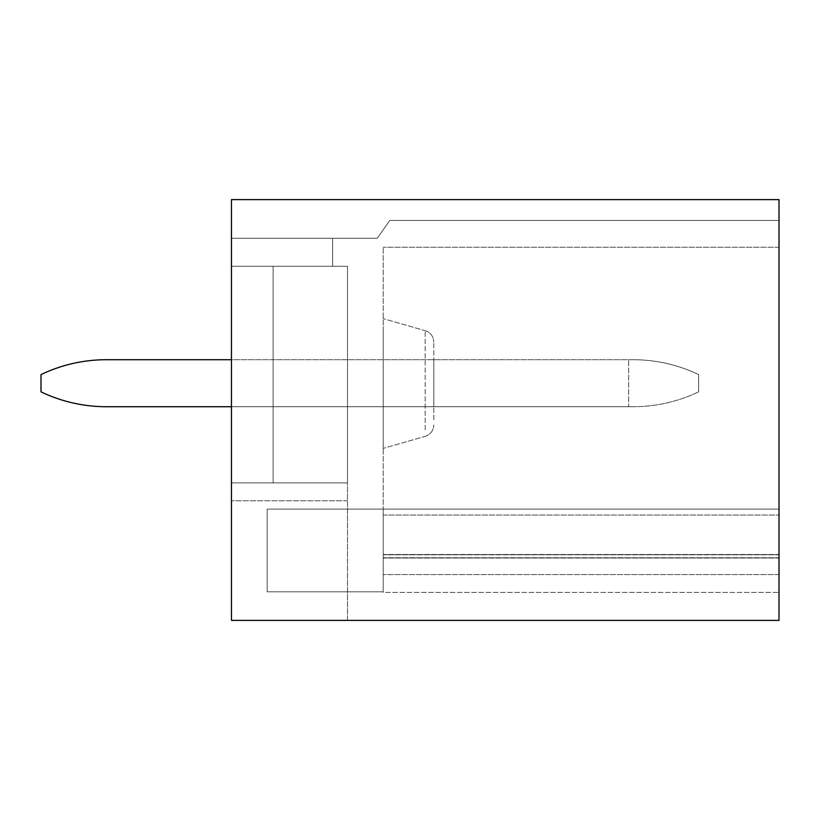 <?xml version="1.0" encoding="UTF-8"?>
<svg xmlns="http://www.w3.org/2000/svg" width="820" height="820" viewBox="0 0 820 820"><rect width="100%" height="100%" fill="white"/><g stroke="black" fill="none" stroke-linecap="round" stroke-linejoin="round"><path stroke-width="0.61" stroke-dasharray="4.1 3.07" d="M779 199.608L231.455 199.608L231.455 620.391L779 620.391L779 199.608L231.455 199.608L779 199.608L231.455 199.608L779 199.608L779 220.436L779 199.608M779 509.097L779 247.22L779 592.419L779 247.22L779 509.097L383.217 509.097L383.217 247.22L383.217 591.825L383.217 509.097L779 509.097L267.166 509.097L267.166 591.825L267.166 509.097L267.166 591.825L267.166 509.097L383.217 509.097L383.217 247.22L383.217 591.825L267.166 591.825L383.217 591.825L383.217 509.097L779 509.097L267.166 509.097L779 509.097M231.455 620.391L347.506 620.391L347.506 482.908L231.455 482.908L231.455 500.764L231.455 266.264L332.633 266.264L332.633 238.292L332.633 266.264L332.633 238.292L332.633 266.264L231.455 266.264L231.455 238.292L377.261 238.292L389.766 220.436L377.261 238.292L389.766 220.436L779 220.436L389.766 220.436L377.261 238.292L231.455 238.292L332.633 238.292L231.455 238.292L231.455 266.264L332.633 266.264L231.455 266.264L231.455 199.608L231.455 238.292L377.261 238.292L231.455 238.292L332.633 238.292L231.455 238.292L231.455 266.264L347.506 266.264L347.506 482.908L231.455 482.908L231.455 266.264L347.506 266.264L347.506 620.391L231.455 620.391L231.455 500.764L231.455 620.391M347.506 482.908L347.506 266.264L347.506 482.908L347.506 266.264L347.506 482.908L347.506 266.264L347.506 482.908L347.506 266.264L273.111 266.264L273.111 482.908L347.506 482.908L347.506 266.264L273.111 266.264L273.111 482.908L273.111 266.264L347.506 266.264L273.111 266.264L273.111 482.908L347.506 482.908L231.455 482.908L347.506 482.908L273.111 482.908L273.111 266.264L347.506 266.264L273.111 266.264L273.111 482.908L347.506 482.908L273.111 482.908L273.111 266.264L347.506 266.264L273.111 266.264L273.111 482.908L347.506 482.908M347.506 406.73L347.506 359.713L347.506 406.73L347.506 359.713L433.811 359.713L347.506 359.713L347.506 406.73L433.811 406.73L433.811 359.713L347.506 359.713L433.811 359.713L433.811 406.73L347.506 406.73L433.811 406.73L433.811 359.713L433.811 406.73L347.506 406.73M433.811 419.84L433.811 342.114L433.811 419.84M383.217 326.585L383.217 448.386L383.217 326.585M383.217 592.419L383.217 515.042L383.217 592.419L779 592.419L383.217 592.419M779 247.22L383.217 247.22L779 247.22M779 574.564L383.217 574.564L779 574.564M383.217 591.825L267.166 591.825L383.217 591.825M779 220.436L389.766 220.436L779 220.436M231.455 238.292L231.455 199.608L231.455 238.292M231.455 359.713L106.467 359.713A151.464 151.464 0 0 0 41 374.586A151.464 151.464 0 0 1 106.467 359.713L633.183 359.713C656.072 359.765 677.894 364.726 698.65 374.586L698.65 391.847L698.65 374.586C677.894 364.726 656.072 359.765 633.183 359.713C656.072 359.765 677.894 364.726 698.65 374.586L698.65 391.847L698.65 374.586C677.894 364.726 656.072 359.765 633.183 359.713L628.653 359.713L628.653 406.73L106.467 406.73A151.464 151.464 0 0 1 41 391.847A151.464 151.464 0 0 0 106.467 406.73L633.183 406.73L106.467 406.73A151.464 151.464 0 0 1 41 391.847L41 374.586A151.464 151.464 0 0 1 106.467 359.713L628.653 359.713L628.653 406.73L628.653 359.713L628.653 406.73L633.183 406.73L231.455 406.73M698.65 391.847C677.894 401.697 656.072 406.658 633.183 406.73C656.072 406.658 677.894 401.697 698.65 391.847C677.894 401.697 656.072 406.658 633.183 406.73C656.072 406.658 677.894 401.697 698.65 391.847M633.183 359.713L628.653 359.713L633.183 359.713M347.506 500.764L231.455 500.764L347.506 500.764M425.18 429.885L425.18 330.675L425.18 429.885M383.217 515.042L779 515.042L383.217 515.042M779 554.802L383.217 554.802L779 554.802M383.217 558.041L779 558.041L383.217 558.041M779 557.764L383.217 557.764L779 557.764M383.217 554.525L779 554.525L383.217 554.525M425.18 330.675C430.602 332.582 433.472 336.395 433.811 342.114C433.472 336.395 430.602 332.582 425.18 330.675L383.217 318.642L425.18 330.675M425.18 436.353C430.602 434.456 433.472 430.643 433.811 424.914C433.472 430.643 430.602 434.456 425.18 436.353L383.217 448.386L425.18 436.353"/><path stroke-width="1.23" d="M779 199.608L231.455 199.608L231.455 620.391L779 620.391L779 199.608M231.455 406.73L106.467 406.73A151.464 151.464 0 0 1 41 391.847L41 374.586A151.464 151.464 0 0 1 106.467 359.713L231.455 359.713"/></g></svg>
